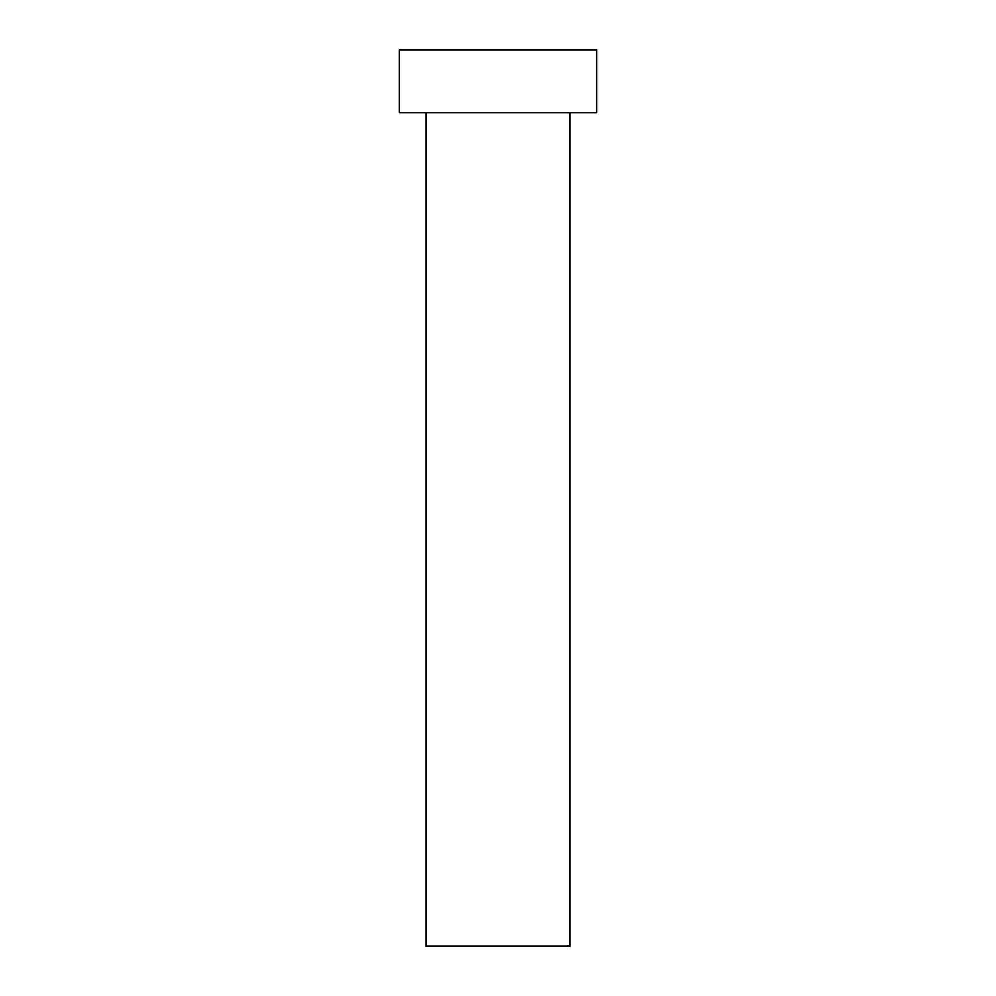 <?xml version="1.0" encoding="UTF-8"?>
<svg xmlns="http://www.w3.org/2000/svg" width="996" height="996" viewBox="0 0 996 996"><rect width="100%" height="100%" fill="white"/><g stroke="black" fill="none" stroke-linecap="round" stroke-linejoin="round"><path stroke-width="1.49" d="M569.712 112.548L569.712 946.2L426.288 946.2L426.288 112.548M596.604 112.548L399.396 112.548L399.396 49.8L596.604 49.8L596.604 112.548"/></g></svg>
